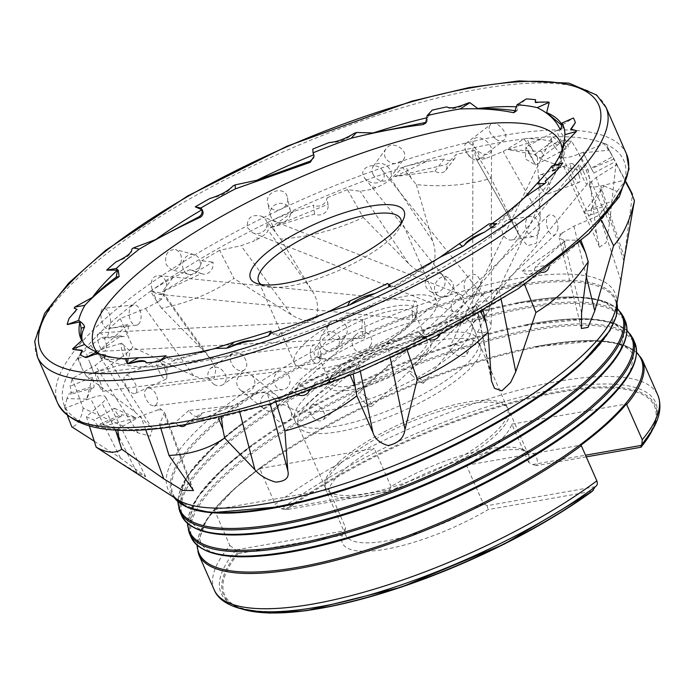 <?xml version="1.0" encoding="UTF-8"?>
<svg xmlns="http://www.w3.org/2000/svg" width="694" height="694" viewBox="0 0 694 694"><rect width="100%" height="100%" fill="white"/><g stroke="black" fill="none" stroke-linecap="round" stroke-linejoin="round"><path stroke-width="0.52" stroke-dasharray="3.47 2.6" d="M115.967 261.933C127.141 258.029 132.433 253.761 131.825 249.129M201.329 273.54A9.317 8.068 108.5 0 0 201.98 273.8A9.317 8.068 108.5 0 0 210.325 271.363A9.317 8.068 108.5 0 0 212.937 262.106L162.214 291.931L201.329 273.54L189.844 269.688L172.919 277.643L152.307 289.771L156.566 300.901L150.633 291.298L162.387 293.284L164.122 294.143L161.476 299.218C159.403 298.151 158.241 299.053 157.98 301.925L145.41 308.518L120.253 318.563L108.975 328.783A9.317 5.587 85 0 1 104.195 338.212A9.317 5.587 85 0 1 101.758 337.536L90.931 345.256L77.988 357.106L77.693 358.251L98.305 354.001L105.557 354.651L105.705 356.083C104.456 354.816 104.031 355.554 104.447 358.304L95.252 365.365L72.176 378.603L70.146 386.254A9.317 1.778 74.2 0 1 70.615 394.339A9.317 1.778 74.2 0 1 69.331 393.246L92.215 386.775A9.317 1.778 74.2 0 0 93.49 387.868A9.317 1.778 74.2 0 0 92.319 377.258L70.146 386.254M626.248 182.244L611.544 154.389L604.049 143.615L578.9 154.007C572.125 156.714 566.66 157.98 562.504 157.816C560.657 155.612 559.832 155.421 560.058 157.217L559.208 156.358L560.752 152.697L571.665 141.272L588.286 169.926C573.287 170.238 556.31 165.953 537.356 157.07L532.116 149.08L523.927 139.069L503.228 151.439L485.444 158.605C482.946 156.87 481.497 157.113 481.098 159.316C477.68 159.603 475.832 159.056 475.555 157.694L474.505 150.242L491.126 178.306C467.791 185.203 442.85 187.293 416.305 184.587L402.615 167.523L391.034 178.896C387.686 182.002 382.637 184.942 375.905 187.701C373.129 186.374 371.385 186.998 370.665 189.566L360.16 191.249L347.442 189.609L363.266 217.465C337.067 229.697 309.533 236.914 280.654 239.109L267.893 222.462L268.023 230.087C267.797 232.238 264.778 235.023 258.983 238.45C256.364 237.357 254.724 238.216 254.056 241.035L241.018 245.685L219.599 250.352L233.982 278.45C211.08 293.527 186.92 303.434 161.494 308.153L203.706 350.982L210.742 359.24L215.877 368.956L214.316 378.117L204.27 379.306L193.591 375.792L132.901 347.269L126.317 353.732L106.902 367.62L86.108 375.896L82.013 368.462L77.988 357.106M209.831 198.501C220.753 196.437 228.447 192.29 232.898 186.044M280.654 239.109L311.164 289.32C316.958 297.44 318.858 306.167 316.846 315.501C311.337 324.792 298.411 319.188 291.307 314.746L233.982 278.45M329.225 142.548C337.51 143.051 345.838 139.971 354.218 133.3M416.305 184.587L432.648 241.018C436.058 250.178 435.849 259.365 432.05 268.561C425.066 277.27 414.257 269.411 408.688 263.677L363.266 217.465M446.806 106.902C450.658 110.094 457.719 108.785 468.008 102.981M537.356 157.07L540.34 217.127L536.401 243.212L527.509 245.745L520.3 237.088L475.72 158.171L518.826 234.277L491.126 178.306M520.3 237.088L518.826 234.277M535.187 102.192L535.456 102.807L548.182 102.027M616.081 162.873L609.558 223.13L606.174 242.475L599.495 247.203L596.493 233.297L588.286 169.926M570.754 129.136L571.041 130.012L576.384 130.672M626.057 182.808L624.617 180.119L600.718 186.001C594.428 187.458 590.663 187.293 589.44 185.515L588.989 184.24L596.25 177.412L616.68 164.756L612.585 156.757L591.219 168.174L593.812 173.101L591.383 168.625L613.765 159.108M545.128 181.177L546.143 182.331M581.147 240.835L580.921 240.219L563.693 240.107L559.173 238.172L560.075 235.361C559.98 232.438 560.795 231.596 562.53 232.828L573.903 226.166L599.234 215.305L606.088 206.109A9.317 4.199 -110.1 0 0 609.983 207.836A9.317 4.199 -110.1 0 0 611.683 201.321L591.375 208.755A9.317 4.199 -110.1 0 1 589.674 215.27A9.317 4.199 -110.1 0 1 584.4 211.757L606.088 206.109M483.059 310.504L475.728 302.931L481.142 295.939C481.749 292.929 483.198 292.018 485.488 293.215L498.83 287.802L523.311 281.356L538.371 270.703A9.317 7.434 -98.3 0 0 541.979 272.317M353.255 374.205L358.546 362.823C360.238 359.778 364.298 356.621 370.717 353.367C371.689 350.487 373.433 349.724 375.957 351.077L388.241 348.188L406.32 347.763L426.125 338.108A9.317 9.013 -57 0 0 429.248 339.696M221.412 417.241L237.426 403.318L254.108 394.487C255.01 391.937 256.65 391.494 259.036 393.151C263.165 392.336 265.976 392.448 267.468 393.498L275.058 399.31L295.08 392.865A9.317 8.58 36.1 0 0 298.229 394.851M146.295 362.884L146.2 362.181M117.772 430.046L117.633 429.144L140.682 416.14L158.015 409.876C158.44 407.777 159.611 407.751 161.511 409.816L164.339 411.421L164.166 413.355L159.585 424.208L175.235 422.446A9.317 6.22 57 0 0 179.052 425.656M80.096 354.764L82.465 350.956L82.109 350.244M67.873 416.14L65.783 408.003L90.472 398.339C97.047 395.858 101.714 395.086 104.456 396.022L105.722 397.237C106.113 398.694 104.881 400.681 102.018 403.197L86.368 416.73L94.063 420.061A9.317 2.481 66.2 0 0 99.363 426.038A9.317 2.481 66.2 0 0 99.997 424.06L121.363 414.656A9.317 2.481 66.2 0 1 120.73 416.626A9.317 2.481 66.2 0 1 114.345 408.263L94.063 420.061M94.28 441.237L120.496 458.031L145.688 476.665L137.022 472.788L109.626 455.967M189.844 269.688A9.317 8.068 108.5 0 0 190.494 269.94A9.317 8.068 108.5 0 0 201.65 260.814L212.937 262.106M314.599 214.125L313.41 205.251A9.317 8.658 172.4 0 0 326.935 197.903L327.932 204.34L269.992 228.031L314.599 214.125A9.317 8.658 172.4 0 0 324.176 213.336A9.317 8.658 172.4 0 0 328.071 205.094A9.317 8.658 172.4 0 0 327.932 204.34M434.938 171.201L444.16 158.978A9.317 7.218 -143 0 0 454.96 158.154A9.317 7.218 -143 0 0 456.131 154.467L446.563 164.443L394.686 176.632L434.938 171.201A9.317 7.218 -143 0 0 445.73 170.386A9.317 7.218 -143 0 0 446.563 164.443M534.762 154.623L552.129 141.481A9.317 4.077 -127.1 0 0 558.93 144.1A9.317 4.077 -127.1 0 0 559.65 140.466L541.641 151.552L507.739 149.505L534.762 154.623A9.317 4.077 -127.1 0 0 541.572 157.243A9.317 4.077 -127.1 0 0 541.641 151.552M515.833 110.832L517.186 110.676L517.325 106.885L526.286 98.912M591.383 168.625L583.246 152.862L591.219 168.174M561.689 125.284L563.623 128.043L560.344 129.509M584.4 211.757L603.919 185.931L591.375 208.755M561.264 152.376L552.65 170.568L552.051 171.201L551.869 166.022M564.083 144.265C563.172 152.107 560.44 160.566 555.894 169.666L555.139 170.342L552.068 167.931L562.695 163.012M535.178 267.069A9.317 7.434 -98.3 0 1 529.123 274.416A9.317 7.434 -98.3 0 1 522.287 271.05L565.011 241.139L535.178 267.069L549.622 264.952A9.317 7.434 -98.3 0 1 549.18 267.017M522.287 271.05L538.371 270.703M523.571 198.484L492.922 227.138L490.918 228.066L488.932 223.919M526.069 196.22L495.256 227.059L493.018 227.988L489.244 225.697L496.731 223.642M435.52 329.754A9.317 9.013 -57 0 1 419.28 332.938L475.442 305.846L435.52 329.754L440.629 333.068A9.317 9.013 -57 0 1 440.291 334.057M419.28 332.938L426.125 338.108M439.068 257.89L394.478 286.015L388.787 286.023L387.582 283.473M441.315 256.58L395.372 286.769L389.178 286.353L388.111 285.113L390.575 286.006M315.223 382.455A9.317 8.58 36.1 0 1 314.13 384.545A9.317 8.58 36.1 0 1 298.967 383.227L355.736 365.226L315.223 382.455L309.663 390.08A9.317 8.58 36.1 0 1 309.281 391M298.967 383.227L295.08 392.865M327.195 312.343L279.873 333.693C275.553 334.699 272.612 333.823 271.059 331.055M329.242 311.519L279.127 335.124C276.134 336.104 273.714 335.254 271.857 332.573M201.85 413.095A9.317 6.22 57 0 1 199.881 415.966A9.317 6.22 57 0 1 188.915 410.414L233.305 405.66L201.85 413.095L186.729 422.924A9.317 6.22 57 0 1 186.044 424.502M188.915 410.414L175.235 422.446M213.526 348.909L175.365 359.258C171.748 359.362 168.642 358.191 166.04 355.753M215.53 348.44L173.136 361.027C170.759 361.322 168.737 360.047 167.098 357.202M114.345 408.263L136.198 417.909L121.363 414.656M123.515 358.72L104.881 356.855L100.005 354.174M126.213 358.902C116.418 359.718 108.247 359.605 101.688 358.555L97.837 353.35M92.319 377.258L86.672 399.145L92.215 386.775M81.771 340.502L80.651 338.152M152.307 289.771L150.633 291.298M275.197 231.813L270.556 220.9L267.893 222.462M410.735 177.022L405.66 166.282L402.615 167.523M532.116 149.08L526.651 138.427L523.927 139.069M611.544 154.389L605.827 143.727L604.049 143.615M626.049 182.826L624.617 180.119M580.037 241.842L580.921 240.219M480.786 311.832L482.972 310.149M350.305 375.411L353.211 373.884M218.445 417.935L221.36 416.825M115.499 429.933L115.299 429.395L117.633 429.144M67.526 415.862L64.637 407.499L65.783 408.003M120.253 318.563L132.901 347.269M69.148 318.329L77.225 309.845L76.878 309.298M86.108 375.896L134.896 411.863L152.394 428.719L150.355 436.188L137.906 432.83L83.176 408.176L72.176 378.603M121.077 335.853A9.317 5.587 85 0 0 123.515 336.521A9.317 5.587 85 0 0 127.904 324.514L96.058 353.688L121.077 335.853L101.758 337.536M127.904 324.514L108.975 328.783M90.931 345.256L96.058 353.688M77.693 358.251L82.013 368.462M86.672 399.145L66.936 398.599L69.331 393.246M136.198 417.909L106.416 425.474L99.997 424.06M233.305 405.66L200.34 419.705L186.729 422.924M355.736 365.226L327.186 382.628L309.663 390.08M475.442 305.846L457.901 322.727L440.629 333.068M565.011 241.139L562.53 253.735L549.622 264.952M603.919 185.931L617.113 191.44L611.683 201.321M583.246 152.862L609.132 150.13L612.585 156.757M507.739 149.505L540.435 139.268L552.129 141.481M394.686 176.632L426.749 161.329L444.16 158.978M269.992 228.031L294.109 211.271L313.41 205.251M172.919 277.643L162.214 291.931M219.599 250.352L201.65 260.814M161.494 308.153L156.566 300.901M347.442 189.609L326.935 197.903M294.109 211.271L270.556 220.9M474.505 150.242L456.131 154.467M426.749 161.329L405.66 166.282M571.665 141.272L559.65 140.466M540.435 139.268L526.651 138.427M616.68 164.756L626.17 182.479M609.132 150.13L605.827 143.727M599.234 215.305L601.62 220.38M617.113 191.44L625.042 180.943M523.311 281.356L524.577 284.471M562.53 253.735L579.898 241.573M406.32 347.763L407.248 350.427M457.901 322.727L480.734 311.719M275.058 399.31L275.943 402.164M327.186 382.628L350.262 375.307M159.585 424.208L160.774 428.146M200.34 419.705L218.384 417.779M86.368 416.73L89.405 426.125M106.416 425.474L115.299 429.395M83.176 408.176C81.042 419.644 77.242 425.856 71.777 426.819M66.936 398.599L64.637 407.499M623.906 260.944L632.477 194.251M560.787 128.884L563.381 127.722L562.201 125.05L573.365 117.997M426.333 122.309L427.01 121.736L427.712 117.581L432.249 110.129M314.104 156.037L312.794 149.071M214.255 589.969A242.232 69.174 156.3 0 1 229.87 545.493L214.273 509.7A242.102 69.131 156.3 0 1 233.757 489.704A242.102 69.131 156.3 0 1 259.669 468.571L275.258 504.356A242.232 69.174 156.3 0 1 506.724 393.437A242.232 69.174 156.3 0 1 657.86 395.233M586.317 456.86L536.722 465.596A106.052 30.284 -23.7 0 0 528.568 451.482A106.052 30.284 -23.7 0 0 390.809 491.291L286.657 509.639L281.165 508.823L275.258 504.356M640.657 445.539A237.296 67.76 -23.7 0 0 656.897 415.48A237.296 67.76 -23.7 0 0 526.937 395.45A237.296 67.76 -23.7 0 0 281.443 508.806M281.165 508.823L389.525 489.738L391 486.537A99.841 28.515 156.3 0 1 520.96 448.897A99.841 28.515 156.3 0 1 528.524 454.856A99.841 28.515 156.3 0 1 528.602 462.299L532.463 464.555L585.589 455.203M536.722 465.596L532.463 464.555M389.525 489.738L390.809 491.291M229.87 545.493L235.986 550.004L238.111 553.63L342.263 535.282A106.052 30.284 -23.7 0 0 385.673 549.214A106.052 30.284 -23.7 0 0 488.186 509.578L592.338 491.239M235.986 550.004A237.296 67.76 -23.7 0 0 229.809 602.965A237.296 67.76 -23.7 0 0 595.2 486.728L487.075 505.692L488.186 509.578M562.209 149.514A254.655 72.723 156.3 0 1 561.932 156.003A254.655 72.723 156.3 0 1 523.554 210.239A254.655 72.723 156.3 0 1 294.742 335.766A254.655 72.723 156.3 0 1 103.085 357.427A254.655 72.723 156.3 0 1 97.516 352.552M261.256 284.549A77.641 22.173 -23.7 0 0 264.466 286.102A77.641 22.173 -23.7 0 0 338.585 270.565A77.641 22.173 -23.7 0 0 400.195 226.522A77.641 22.173 -23.7 0 0 401.227 223.104M305.724 342.558A77.641 22.173 -23.7 0 0 294.473 363.222A77.641 22.173 -23.7 0 0 374.474 352.318A77.641 22.173 -23.7 0 0 436.656 300.814A77.641 22.173 -23.7 0 0 381.813 302.168A77.641 22.173 -23.7 0 0 305.724 342.558M408.653 324.428A55.902 15.962 156.3 0 1 361.565 350.852A55.902 15.962 156.3 0 1 318.615 357.818A55.902 15.962 156.3 0 1 359.145 317.401A55.902 15.962 156.3 0 1 416.339 314.929A55.902 15.962 156.3 0 1 408.653 324.428M337.796 368.618A52.796 15.077 156.3 0 1 382.255 343.669A52.796 15.077 156.3 0 1 422.828 337.084A52.796 15.077 156.3 0 1 426.827 340.233A52.796 15.077 156.3 0 1 384.545 375.254A52.796 15.077 156.3 0 1 330.144 382.672A52.796 15.077 156.3 0 1 330.535 377.597A52.796 15.077 156.3 0 1 337.796 368.618M407.456 327.577A52.796 15.077 -23.7 0 0 414.717 318.598A52.796 15.077 -23.7 0 0 415.099 313.523A52.796 15.077 -23.7 0 0 377.814 314.443A52.796 15.077 -23.7 0 0 326.067 341.908A52.796 15.077 -23.7 0 0 318.416 355.961A52.796 15.077 -23.7 0 0 322.424 359.11A52.796 15.077 -23.7 0 0 362.988 352.526A52.796 15.077 -23.7 0 0 407.456 327.577M336.599 371.767A55.902 15.962 -23.7 0 0 328.913 381.266A55.902 15.962 -23.7 0 0 386.098 378.794A55.902 15.962 -23.7 0 0 426.628 338.368A55.902 15.962 -23.7 0 0 383.678 345.343A55.902 15.962 -23.7 0 0 336.599 371.767M302.367 377.796A100.309 28.645 -23.7 0 0 287.828 404.498A100.309 28.645 -23.7 0 0 391.19 390.401A100.309 28.645 -23.7 0 0 471.53 323.855A100.309 28.645 -23.7 0 0 400.681 325.607A100.309 28.645 -23.7 0 0 302.367 377.796M309.385 393.776A100.309 28.645 -23.7 0 0 294.846 420.477A100.309 28.645 -23.7 0 0 295.41 421.544A100.309 28.645 -23.7 0 0 398.209 406.389A100.309 28.645 -23.7 0 0 478.947 340.971A100.309 28.645 -23.7 0 0 478.548 339.843A100.309 28.645 -23.7 0 0 407.69 341.595A100.309 28.645 -23.7 0 0 309.385 393.776M312.656 399.466A99.381 28.376 -23.7 0 0 298.255 425.925A99.381 28.376 -23.7 0 0 298.81 426.975A99.381 28.376 -23.7 0 0 400.655 411.958A99.381 28.376 -23.7 0 0 480.647 347.156A99.381 28.376 -23.7 0 0 480.248 346.037A99.381 28.376 -23.7 0 0 410.05 347.772A99.381 28.376 -23.7 0 0 312.656 399.466M339.808 461.337A99.381 28.376 -23.7 0 0 324.913 486.268A99.381 28.376 -23.7 0 0 325.408 487.787A99.381 28.376 -23.7 0 0 427.816 473.829A99.381 28.376 -23.7 0 0 507.401 407.899A99.381 28.376 -23.7 0 0 506.629 406.511A99.381 28.376 -23.7 0 0 434.704 410.449A99.381 28.376 -23.7 0 0 339.808 461.337M340.407 463.575A99.841 28.515 -23.7 0 0 325.443 488.628A99.841 28.515 -23.7 0 0 325.937 490.155A99.841 28.515 -23.7 0 0 428.823 476.127A99.841 28.515 -23.7 0 0 508.789 409.885A99.841 28.515 -23.7 0 0 508.008 408.497A99.841 28.515 -23.7 0 0 435.745 412.453A99.841 28.515 -23.7 0 0 340.407 463.575M528.602 462.299L511.851 424.147A99.841 28.515 156.3 0 1 466.463 465.284L483.215 503.436A99.841 28.515 156.3 0 1 345.681 535.117A99.841 28.515 156.3 0 1 345.603 527.674L328.852 489.522A99.841 28.515 156.3 0 1 343.4 470.393A99.841 28.515 156.3 0 1 374.248 448.385L391 486.537M345.603 527.674L344.137 530.867L235.778 549.952M342.263 535.282L344.137 530.867M487.075 505.692L483.215 503.436M466.463 465.284L581.043 445.097M511.851 424.147L626.439 403.969M259.669 468.571L374.248 448.385M214.273 509.7L328.852 489.522M605.992 107.258L605.905 107.067A310.487 88.659 -23.7 0 0 285.963 150.676A310.487 88.659 -23.7 0 0 37.294 356.664L37.381 356.855M562.201 125.05A263.356 75.204 -23.7 0 0 561.819 124.408M552.068 167.931A263.356 75.204 -23.7 0 0 553.795 165.484M489.244 225.697A263.356 75.204 -23.7 0 0 491.864 223.815M388.111 285.113A263.356 75.204 -23.7 0 0 389.004 284.679M105.705 356.083A266.314 76.045 -23.7 0 0 104.447 358.304M104.456 396.022A266.314 76.045 -23.7 0 0 105.722 397.237M158.015 409.876A266.314 76.045 -23.7 0 0 161.511 409.816M254.108 394.487A266.314 76.045 -23.7 0 0 259.036 393.151M370.717 353.367A266.314 76.045 -23.7 0 0 375.957 351.077M481.142 295.939A266.314 76.045 -23.7 0 0 485.488 293.215M560.075 235.361A266.314 76.045 -23.7 0 0 562.53 232.828M589.44 185.515A266.314 76.045 -23.7 0 0 589.44 183.745M562.504 157.816A266.314 76.045 -23.7 0 0 560.058 157.217M485.444 158.605A266.314 76.045 -23.7 0 0 481.098 159.316M375.905 187.701A266.314 76.045 -23.7 0 0 370.665 189.566M258.983 238.45A266.314 76.045 -23.7 0 0 254.056 241.035M161.476 299.218A266.314 76.045 -23.7 0 0 157.98 301.925M365.244 330.969A9.317 1.535 -92.9 0 0 363.179 319.466A9.317 1.535 -92.9 0 0 362.285 331.272A9.317 1.535 -92.9 0 0 364.116 338.073A9.317 1.535 -92.9 0 0 365.244 330.969M106.208 344.155C106.529 348.657 105.844 350.991 104.143 351.155C100.283 352.942 94.115 332.322 99.32 332.738C102.304 333.12 104.603 336.92 106.208 344.155M110.702 321.938C110.233 313.818 107.952 309.272 103.866 308.31C97.776 308.275 102.061 329.763 107.553 328.522L109.201 327.473L110.702 321.938M138.54 324.107A10.245 5.916 -96.5 0 1 136.293 325.226A10.245 5.916 -96.5 0 1 129.24 315.718A10.245 5.916 -96.5 0 1 133.951 304.857A10.245 5.916 -96.5 0 1 140.639 312.309A10.245 5.916 -96.5 0 1 138.54 324.107M90.255 363.214L93.759 373.077L90.255 363.214M123.792 356.473A10.245 1.657 -106.9 0 1 121.424 343.261A10.245 1.657 -106.9 0 1 121.971 343.495A10.245 1.657 -106.9 0 1 125.996 352.578A10.245 1.657 -106.9 0 1 127.705 362.363A10.245 1.657 -106.9 0 1 127.384 362.867A10.245 1.657 -106.9 0 1 123.792 356.473M126.169 386.176C123.523 380.581 123.28 376.963 125.423 375.341C129.067 374.847 132.537 378.057 135.833 384.962C137.317 389.412 137.082 392.24 135.122 393.437C132.276 394.114 129.292 391.694 126.169 386.176M165.562 371.195A10.245 3.028 -114.9 0 0 159.438 361.192A10.245 3.028 -114.9 0 0 157.408 360.524A10.245 3.028 -114.9 0 0 158.969 371.099A10.245 3.028 -114.9 0 0 166.031 379.124A10.245 3.028 -114.9 0 0 166.829 377.146A10.245 3.028 -114.9 0 0 165.562 371.195M214.411 384.632C207.202 379.176 205.945 373.71 210.629 368.245C216.58 365.617 221.533 367.733 225.472 374.595C226.895 378.889 226.114 382.203 223.112 384.537C220.553 386.168 217.656 386.202 214.411 384.632M245.928 360.507A10.245 7.061 -124.6 0 0 232.698 353.038A10.245 7.061 -124.6 0 0 232.698 365.486A10.245 7.061 -124.6 0 0 244.331 369.919A10.245 7.061 -124.6 0 0 245.928 360.507M325.781 350.262C319.934 346.827 318.407 342.151 321.183 336.234C327.924 329.494 334.118 329.945 339.782 337.579L339.036 346.349C335.67 350.895 331.246 352.196 325.781 350.262M346.488 326.848A10.245 9.525 -148 0 0 337.883 320.298A10.245 9.525 -148 0 0 328.505 324.514A10.245 9.525 -148 0 0 332.148 338.021A10.245 9.525 -148 0 0 345.89 335.376A10.245 9.525 -148 0 0 346.488 326.848M453.39 285.121C452.844 294.837 448.22 298.585 439.51 296.381C428.259 291.003 438.166 271.606 448.48 277.938L452.583 282.397L453.39 285.121M444.203 277.93A10.245 9.846 118.1 0 0 426.472 277.817A10.245 9.846 118.1 0 0 441.904 289.676A10.245 9.846 118.1 0 0 444.203 277.93M539.498 227.224C539.637 232.481 537.954 235.561 534.441 236.463C525.505 238.502 521.845 216.901 530.641 216.311C533.565 216.051 536.028 217.847 538.032 221.681L539.498 227.224M516.683 224.96A10.245 7.964 81.3 0 0 508.407 219.729A10.245 7.964 81.3 0 0 502.1 231.067A10.245 7.964 81.3 0 0 511.521 239.985A10.245 7.964 81.3 0 0 516.683 224.96M578.97 175.226C580.245 179.356 580.34 181.741 579.256 182.383C575.907 184.326 568.004 163.879 571.526 163.385C572.741 163.211 574.424 165.198 576.558 169.345L578.97 175.226M547.323 180.076A10.245 4.294 69.8 0 0 540.938 174.619A10.245 4.294 69.8 0 0 539.117 179.208A10.245 4.294 69.8 0 0 543.645 191.535A10.245 4.294 69.8 0 0 548 193.86A10.245 4.294 69.8 0 0 547.323 180.076M560.526 139.572C564.005 145.072 566.469 147.805 567.918 147.753C570.277 147.249 559.529 128.156 557.551 130.064C556.735 130.784 557.325 133.222 559.321 137.386L560.526 139.572M529.114 153.565L525.939 146.989L531.049 155.872L535.612 165.059L529.114 153.565M495.95 139.286C499.29 141.229 501.988 141.507 504.061 140.119C510.715 135.877 496.895 118.856 490.892 124.391C488.741 126.282 488.541 129.188 490.294 133.109L495.95 139.286M466.212 151.483A10.245 4.806 52.6 0 1 465.726 150.442A10.245 4.806 52.6 0 1 465.795 143.545A10.245 4.806 52.6 0 1 475.832 148.776A10.245 4.806 52.6 0 1 478.227 159.837A10.245 4.806 52.6 0 1 471.556 158.085A10.245 4.806 52.6 0 1 466.212 151.483M398.243 163.316L403.171 160.045C410.484 151.023 392.231 138.93 385.951 148.872C384.138 151.518 383.912 154.398 385.265 157.512C388.232 162.439 392.552 164.374 398.243 163.316M373.042 174.324A10.245 8.146 36 0 1 373.355 166.196A10.245 8.146 36 0 1 386.437 165.632A10.245 8.146 36 0 1 389.933 178.254A10.245 8.146 36 0 1 381.31 180.874A10.245 8.146 36 0 1 373.042 174.324M284.106 207.454C287.038 204.669 288.166 201.399 287.49 197.625C285.243 185.098 264.397 191.084 267.745 203.264L268.309 204.99C272.352 211.071 277.617 211.896 284.106 207.454M270.938 216.849A10.245 9.586 -12.5 0 1 270.374 215.14A10.245 9.586 -12.5 0 1 278.311 203.568A10.245 9.586 -12.5 0 1 290.387 210.707A10.245 9.586 -12.5 0 1 283.386 222.037A10.245 9.586 -12.5 0 1 270.938 216.849M180.787 263.33C182.487 256.468 180.709 251.861 175.426 249.502C167.41 249.814 164.339 254.872 166.222 264.674L171.34 269.636C175.521 270.374 178.67 268.266 180.787 263.33M183.294 269.315A10.245 8.779 -74.8 0 1 184.786 258.315A10.245 8.779 -74.8 0 1 194.094 254.577A10.245 8.779 -74.8 0 1 199.881 266.765A10.245 8.779 -74.8 0 1 188.725 274.356A10.245 8.779 -74.8 0 1 183.294 269.315M321.053 354.174A9.317 5.3 -97.4 0 0 314.503 344.797A9.317 5.3 -97.4 0 0 310.452 354.721A9.317 5.3 -97.4 0 0 316.915 363.274A9.317 5.3 -97.4 0 0 321.053 354.174M99.676 386.705L102.391 391.321C102.972 390.922 102.356 388.154 100.526 383.01C98.08 377.059 96.371 373.875 95.416 373.441C95.017 374.474 96.431 378.889 99.676 386.705M289.771 378.49A9.317 8.085 -97.2 0 0 280.749 371.203A9.317 8.085 -97.2 0 0 273.887 381.457A9.317 8.085 -97.2 0 0 283.083 389.69A9.317 8.085 -97.2 0 0 289.771 378.49M149.765 404.576L153.903 406.007C157.538 404.949 158.406 401.392 156.523 395.328C154.163 390.392 151.292 387.946 147.909 387.981C142.747 390.869 143.363 396.404 149.765 404.576M278.572 398.347A9.317 9.256 -51.1 0 0 262.792 396.135A9.317 9.256 -51.1 0 0 276.004 408.983A9.317 9.256 -51.1 0 0 278.572 398.347M241.495 390.817C251.315 396.595 260.042 382.064 251.159 374.777C241.113 367.326 231.206 382.411 240.506 390.115L241.495 390.817M290.014 409.2A9.317 8.536 47.9 0 0 276.438 406.701A9.317 8.536 47.9 0 0 276.359 419.341A9.317 8.536 47.9 0 0 288.93 420.529A9.317 8.536 47.9 0 0 291.064 417.354A9.317 8.536 47.9 0 0 290.014 409.2M370.301 345.751C375.905 337.128 363.977 326.38 356.334 334.491C345.759 341.769 357.063 359.613 367.438 349.585L370.301 345.751M321.487 408.558A9.317 6.09 50.6 0 0 311.164 405.582A9.317 6.09 50.6 0 0 311.762 415.845A9.317 6.09 50.6 0 0 321.843 420.642A9.317 6.09 50.6 0 0 322.996 419.983A9.317 6.09 50.6 0 0 321.487 408.558M474.722 295.037L476.414 293.926C485.731 288.036 478.634 268.005 468.65 276.186C460.304 281.469 464.269 300.112 474.722 295.037M365.764 396.569A9.317 2.49 46.9 0 0 358.928 392.83A9.317 2.49 46.9 0 0 363.483 401.332A9.317 2.49 46.9 0 0 371.663 406.432A9.317 2.49 46.9 0 0 371.29 403.648A9.317 2.49 46.9 0 0 365.764 396.569M558.002 228.933C557.776 218.671 554.758 214.03 548.945 215.019C542.89 219.07 548.989 240.02 555.833 234.095L558.002 228.933M412.713 375.974A9.317 1.449 39.5 0 1 409.096 371.255A9.317 1.449 39.5 0 1 417.215 376.061A9.317 1.449 39.5 0 1 423.487 383.097A9.317 1.449 39.5 0 1 416.053 378.855A9.317 1.449 39.5 0 1 412.713 375.974M584.556 174.099C581.876 168.087 580.028 164.99 578.996 164.808C577.373 165.519 585.268 185.593 587.341 183.988C587.766 182.643 586.838 179.347 584.556 174.099M451.586 351.502A9.317 4.823 25.9 0 1 450.007 346.497A9.317 4.823 25.9 0 1 460.495 346.228A9.317 4.823 25.9 0 1 466.758 354.643A9.317 4.823 25.9 0 1 454.744 354.07A9.317 4.823 25.9 0 1 451.586 351.502M555.191 147.518C552.259 143.224 551.027 139.98 551.504 137.785C553.3 133.647 565.489 150.121 564.144 154.389C562.444 155.482 559.459 153.192 555.191 147.518M473.455 328.756A9.317 6.862 0.1 0 1 472.605 325.876A9.317 6.862 0.1 0 1 481.931 319.032A9.317 6.862 0.1 0 1 491.239 325.911A9.317 6.862 0.1 0 1 481.107 332.73A9.317 6.862 0.1 0 1 473.455 328.756M481.384 153.174C476.405 150.702 473.577 147.067 472.892 142.253C473.481 132.042 491.499 140.492 491.508 150.008C490.476 154.562 487.101 155.612 481.384 153.174M473.334 312.942A9.317 7.087 -38.8 0 1 478.114 302.541A9.317 7.087 -38.8 0 1 488.793 302.983A9.317 7.087 -38.8 0 1 484.178 315.536A9.317 7.087 -38.8 0 1 474.262 314.642A9.317 7.087 -38.8 0 1 473.334 312.942M377.597 182.756C372.513 183.563 368.271 182.097 364.853 178.349C356.326 167.61 376.217 160.435 382.429 170.481C385.942 176.432 384.329 180.527 377.597 182.756M451.239 307.685A9.317 5.465 -68.5 0 1 453.98 297.943A9.317 5.465 -68.5 0 1 460.686 294.56A9.317 5.465 -68.5 0 1 462.36 305.23A9.317 5.465 -68.5 0 1 453.867 311.901A9.317 5.465 -68.5 0 1 451.239 307.685M265.524 229.402C261.838 233.427 257.595 234.589 252.807 232.889L247.324 227.545C246.83 217.951 251.384 214.134 260.979 216.077C266.938 218.827 268.448 223.268 265.524 229.402M412.227 314.191A9.317 2.351 -84.3 0 1 415.663 301.161A9.317 2.351 -84.3 0 1 417.077 310.669A9.317 2.351 -84.3 0 1 413.815 319.708A9.317 2.351 -84.3 0 1 412.227 314.191M166.473 283.109C166.768 290.474 164.166 294.204 158.666 294.308C155.656 293.944 153.365 291.931 151.804 288.262C150.268 280.22 152.611 275.995 158.822 275.596C162.5 276.03 165.051 278.537 166.473 283.109M193.591 375.792L145.41 308.518M203.706 350.982L162.387 293.284M291.307 314.746L241.018 245.685M311.164 289.32L268.023 230.087M408.688 263.677L360.16 191.249M432.648 241.018L391.034 178.896M540.34 217.127L503.228 151.439M596.493 233.297L560.752 152.697M609.558 223.13L578.9 154.007M623.88 260.875L596.25 177.412M624.444 257.648L600.718 186.001M586.317 276.568L573.903 226.166M581.589 312.777L563.693 240.107M501.207 299.565L498.83 287.802M490.823 375.888L476.292 303.92M390.323 358.269L388.241 348.188M360.299 371.307L358.546 362.823M270.218 403.943L267.468 393.498M239.872 412.618L237.426 403.318M191.136 486.52L164.166 413.355M145.619 429.543L140.682 416.14M137.022 472.788L102.018 403.197M120.496 458.031L90.472 398.339M555.894 169.666L552.65 170.568M495.256 227.059L492.922 227.138M395.372 286.769L394.478 286.015M279.127 335.124L279.873 333.693M173.136 361.027L175.365 359.258M101.688 358.555L104.881 356.855M137.906 432.83L95.252 365.365M134.896 411.863L98.305 354.001M259.773 469.083A242.232 69.174 156.3 0 1 491.239 358.165A242.232 69.174 156.3 0 1 642.375 359.96M640.883 447.248A234.719 67.023 -23.7 0 0 558.618 392.492A234.719 67.023 -23.7 0 0 286.657 509.639M652.863 429.031A235.778 67.327 -23.7 0 0 656.446 418.17A235.778 67.327 -23.7 0 0 528.49 397.966A235.778 67.327 -23.7 0 0 285.208 509.561M198.77 554.697A242.232 69.174 156.3 0 1 214.385 510.211M189.193 532.888A242.232 69.174 156.3 0 1 224.301 468.415A242.232 69.174 156.3 0 1 461.701 342.402A242.232 69.174 156.3 0 1 632.807 338.16M634.767 342.628A242.232 69.174 -23.7 0 0 463.661 346.861A242.232 69.174 -23.7 0 0 226.261 472.874A242.232 69.174 -23.7 0 0 191.154 537.356M179.625 511.088A242.232 69.174 156.3 0 1 214.732 446.606A242.232 69.174 156.3 0 1 452.132 320.593A242.232 69.174 156.3 0 1 623.238 316.36M625.199 320.819A242.232 69.174 -23.7 0 0 454.093 325.061A242.232 69.174 -23.7 0 0 216.693 451.074A242.232 69.174 -23.7 0 0 181.585 515.555M616.94 303.122A242.241 69.174 -23.7 0 0 615.977 299.851L616.341 306.566A244.114 69.712 -23.7 0 0 462.863 291.133A244.114 69.712 -23.7 0 0 203.351 424.251A244.114 69.712 -23.7 0 0 177.083 499.385L172.381 494.57A242.241 69.174 -23.7 0 0 174.151 497.503M616.949 303.087L615.977 299.851A242.241 69.174 -23.7 0 0 445.886 302.87A242.241 69.174 -23.7 0 0 207.133 429.317A242.241 69.174 -23.7 0 0 172.381 494.57L174.116 497.477M238.111 553.63A234.719 67.023 -23.7 0 0 271.875 612.976M237.261 553.005A235.778 67.327 -23.7 0 0 232.091 604.448A235.778 67.327 -23.7 0 0 242.492 609.159M183.806 505.466A241.443 68.949 156.3 0 1 421.805 312.335A241.443 68.949 156.3 0 1 580.358 364.619M617.443 309.09A241.434 68.94 -23.7 0 0 514.662 303.33A241.434 68.94 -23.7 0 0 243.525 422.351A241.434 68.94 -23.7 0 0 214.906 445.479A241.434 68.94 -23.7 0 0 178.193 501.909M192.654 526.841A241.434 68.94 156.3 0 1 432.492 333.745A241.434 68.94 156.3 0 1 589.917 386.428M627.012 330.891A241.434 68.94 -23.7 0 0 524.23 325.13A241.434 68.94 -23.7 0 0 253.093 444.151A241.434 68.94 -23.7 0 0 224.474 467.288A241.434 68.94 -23.7 0 0 187.77 523.701M202.223 548.642A241.434 68.94 156.3 0 1 442.069 355.545A241.434 68.94 156.3 0 1 599.486 408.228M636.58 352.691A241.434 68.94 -23.7 0 0 533.807 346.931A241.434 68.94 -23.7 0 0 262.67 465.952A241.434 68.94 -23.7 0 0 234.043 489.088A241.434 68.94 -23.7 0 0 197.339 545.501M626.491 153.964A310.487 88.659 -23.7 0 0 306.548 197.582A310.487 88.659 -23.7 0 0 57.888 403.57M151.11 290.864A305.386 87.201 -23.7 0 0 79.194 356.039M268.656 222.028A305.386 87.201 -23.7 0 0 154.215 288.669M403.483 167.176A305.386 87.201 -23.7 0 0 272.742 220.033M524.707 138.895A305.386 87.201 -23.7 0 0 407.612 165.849M604.561 143.649A305.386 87.201 -23.7 0 0 527.934 138.531M624.739 180.362A305.386 87.201 -23.7 0 0 606.148 144.335M580.635 240.61A305.386 87.201 -23.7 0 0 624.322 181.941M482.339 310.6A305.386 87.201 -23.7 0 0 578.302 242.718M352.37 374.3A305.386 87.201 -23.7 0 0 478.634 312.76M220.518 417.103A305.386 87.201 -23.7 0 0 348.145 376.009M116.965 429.222A305.386 87.201 -23.7 0 0 189.115 423.566A305.386 87.201 -23.7 0 0 216.728 417.979M65.453 407.864A305.386 87.201 -23.7 0 0 114.493 429.057M77.78 357.939A305.386 87.201 -23.7 0 0 64.854 406.701M210.742 359.24L164.122 294.143M599.495 247.203L559.208 156.358M620.826 280.393L588.989 184.24M581.433 328.514L559.173 238.172M491.456 380.815L475.728 302.931M193.453 490.424L164.339 411.421M145.688 476.657L105.236 396.231M201.98 273.8L190.494 269.94M328.071 205.094L327.689 202.232M445.73 170.386L454.96 158.154M541.572 157.243L558.93 144.1M593.812 173.101L615.179 161.685M589.674 215.27L609.983 207.836M529.123 274.416L543.567 272.291M421.692 335.271L426.801 338.594M314.13 384.545L308.57 392.171M199.881 415.966L184.769 425.795M120.73 416.626L99.363 426.038M93.49 387.868L70.615 394.339M152.394 428.719L105.557 354.651M123.515 336.521L104.195 338.212M493.018 227.988L490.918 228.066M555.139 170.342L552.051 171.21M517.186 110.676L514.532 112.367M427.01 121.736L425.656 123.194M656.897 415.48L653.097 428.632M520.96 448.897L528.568 451.482M242.041 609.054L229.809 602.965M561.932 156.003L564.335 140.405M103.085 357.427L88.901 347.92M436.656 300.814L400.768 219.052M294.473 363.222L258.584 281.469M426.827 340.233L415.099 313.523M330.144 382.672L318.416 355.961M478.548 339.843L471.53 323.855M294.846 420.477L287.828 404.498M480.647 347.156L478.947 340.971M298.81 426.975L295.41 421.544M507.401 407.899L480.248 346.037M325.408 487.787L298.255 425.925M324.913 486.268L325.443 488.628M506.629 406.511L508.008 408.497M528.524 454.856L508.789 409.885M345.681 535.117L325.937 490.155M400.195 226.522L403.44 219.174M264.466 286.102L256.858 283.516M330.535 377.597L328.913 381.266M422.828 337.084L426.628 338.368M414.717 318.598L416.339 314.929M322.424 359.11L318.615 357.818M550.993 388.293L579.984 364.931C596.372 349.871 606.86 336.998 611.449 326.293L614.103 314.261L613.158 310.392C610.685 305.646 605.09 298.941 576.74 297.162C559.937 296.451 539.238 298.507 514.662 303.33L579.247 297.11L602.08 300.623L617.46 308.561M281.478 506.603C256.676 511.521 235.787 513.638 218.818 512.961C190.173 511.226 184.595 504.486 182.106 499.732C180.275 496.67 180.83 491.387 183.771 483.892C191.032 467.157 210.95 446.641 243.525 422.351L214.854 445.522L187.519 475.954L177.794 501.562M561.299 409.564L589.553 386.732C605.966 371.654 616.463 358.763 621.035 348.05L623.672 336.052L622.726 332.192C620.254 327.438 614.65 320.732 586.3 318.962C569.496 318.26 548.807 320.316 524.23 325.13L588.807 318.91L611.64 322.415L627.02 330.361M290.161 528.585C265.585 533.4 244.895 535.456 228.092 534.753C199.742 532.975 194.138 526.278 191.665 521.524C189.844 518.453 190.408 513.161 193.357 505.657C200.635 488.923 220.553 468.424 253.093 444.151L224.422 467.322L197.096 497.754L187.371 523.354M570.867 431.364L599.122 408.532C615.535 393.455 626.031 380.564 630.603 369.859L633.24 357.861L632.295 353.992C631.228 350.609 626.986 347.486 619.56 344.606C602.323 338.62 573.738 339.401 533.807 346.931L598.375 340.711L621.208 344.224L636.589 352.162M299.73 550.385C275.154 555.2 254.464 557.256 237.66 556.553C209.31 554.784 203.715 548.078 201.243 543.324C199.412 540.253 199.976 534.961 202.926 527.457C210.213 510.723 230.122 490.224 262.67 465.952L233.991 489.123L206.665 519.554L196.94 545.154M80.469 337.674L80.773 338.499M104.143 351.155L364.116 338.073M99.32 332.738L363.179 319.466M133.951 304.857L103.866 308.31M136.293 325.226L107.553 328.522M86.707 354.322L93.603 372.713M127.705 362.363L130.22 351.294L121.971 343.495M121.424 343.261L86.55 353.845M127.384 362.867L93.759 373.077M166.829 377.146L167.054 367.352L159.438 361.192M157.408 360.524L125.423 375.341M166.031 379.124L135.122 393.437M232.698 353.038L210.629 368.245M244.331 369.919L223.112 384.537M328.505 324.514L321.183 336.234M345.89 335.376L339.036 346.349M430.341 291.489L439.51 296.381M439.987 273.401L448.48 277.938M511.521 239.985L534.441 236.463M508.407 219.729L530.641 216.311M539.117 179.208L539.221 186.166L543.645 191.535M548 193.86L579.256 182.383M540.938 174.619L571.526 163.385M557.551 130.064L525.939 146.989L525.349 158.935L535.595 165.059L567.918 147.753M465.726 150.442L467.687 154.988L471.556 158.085M478.227 159.837L504.061 140.127M465.795 143.545L490.892 124.391M389.933 178.254L403.171 160.045M373.355 166.196L385.951 148.872M290.387 210.707L287.49 197.625M270.374 215.14L267.745 203.264M194.094 254.577L175.426 249.502M188.725 274.356L171.34 269.636M102.391 391.321L316.915 363.274M95.416 373.441L314.503 344.797M153.903 406.007L283.083 389.69M147.909 387.981L280.749 371.203M240.506 390.123L264.145 409.2M251.159 374.777L275.848 394.695M356.334 334.499L276.438 406.701M367.438 349.585L288.93 420.529M468.65 276.186L311.164 405.582M476.414 293.926L322.996 419.983M548.945 215.019L358.928 392.83M555.833 234.095L371.663 406.432M578.996 164.808L409.096 371.255M587.341 183.988L423.487 383.097M551.504 137.785L450.007 346.497M564.144 154.389L466.758 354.643M472.892 142.253L472.605 325.876M491.508 150.008L491.239 325.911M364.853 178.349L474.262 314.642M382.429 170.481L488.793 302.983M252.807 232.889L453.867 311.901M260.979 216.077L460.686 294.56M158.666 294.308L413.815 319.708M158.822 275.596L415.663 301.161"/><path stroke-width="1.04" d="M80.651 338.152L81.155 328.279L79.949 321.912A263.356 75.204 -23.7 0 0 80.469 337.674A263.356 75.204 -23.7 0 0 81.771 340.502L72.584 348.9L84.668 344.51C80.886 340.164 80.86 334.343 84.581 327.03C84.39 325.174 82.404 322.97 78.622 320.42L67.188 324.575A276.42 78.934 -23.7 0 1 69.148 318.329L76.878 309.298L74.163 308.101A276.42 78.934 -23.7 0 1 74.752 307.104L84.894 305.317C92.918 296.503 104.317 286.934 119.116 276.611L118.292 270.391L116.245 268.483L106.65 270.174A276.42 78.934 -23.7 0 1 115.967 261.933C126.56 256.971 131.851 252.694 131.825 249.129A276.42 78.934 -23.7 0 1 133.404 247.923L155.586 239.612L198.9 216.814C201.512 215.244 202.527 212.885 201.954 209.735L195.283 206.838A276.42 78.934 -23.7 0 1 209.831 198.501C220.267 195.326 227.953 191.171 232.898 186.044A276.42 78.934 -23.7 0 1 235.101 184.899L256.945 180.24L310.201 161.164L313.862 157.573M235.101 184.899L235.37 188.863L310.279 162.292L314.104 156.133L313.046 152.827L312.794 149.071A276.42 78.934 -23.7 0 1 329.225 142.548C337.119 141.906 345.447 138.817 354.218 133.3A276.42 78.934 -23.7 0 1 356.551 132.476L373.216 132.936L426.333 122.309M356.551 132.476L351.138 138.271C376.304 132.007 400.299 127.436 423.114 124.573L425.656 123.194L427.131 115.603L432.249 110.129A276.42 78.934 -23.7 0 1 446.806 106.902C450.345 108.932 457.415 107.622 468.008 102.981A276.42 78.934 -23.7 0 1 469.916 102.677L477.776 108.533C491.846 108.316 504.599 109.097 516.024 110.858M535.3 102.33L535.638 99.728L535.187 102.192L548.182 102.027A276.42 78.934 -23.7 0 1 549.24 102.304L546.655 112.619L561.689 125.284M570.954 129.526L575.361 122.673L570.754 129.136L576.384 130.672A276.42 78.934 -23.7 0 1 576.35 131.47L564.083 144.265A263.356 75.204 -23.7 0 1 553.795 165.484M601.62 220.38L613.574 245.711C623.264 235.075 630.221 220.05 634.446 200.653L623.88 260.875M620.826 280.393L623.906 260.944M545.232 181.36L556.892 170.472L545.128 181.177L546.143 182.331A276.42 78.934 -23.7 0 1 545.024 183.468L526.069 196.22A263.356 75.204 -23.7 0 1 491.864 223.815M524.577 284.471L535.915 312.517C556.302 300.016 573.747 283.1 588.243 261.759L581.589 312.777L581.425 328.514L588.035 327.377L594.775 310.895L613.574 245.711M484.447 232.178C473.612 236.368 466.932 240.705 464.399 245.19C467.322 241.729 474.002 237.391 484.447 232.178A276.42 78.934 -23.7 0 0 496.731 223.642L488.932 223.919A263.972 75.377 156.3 0 1 459.289 243.724L439.068 257.89M407.248 350.427L417.285 379.366C443.839 368.193 467.426 352.465 488.064 332.192L491.456 380.815L494.501 388.319L501.901 390.809L510.628 382.472L515.772 371.706L535.915 312.517M374.63 293.657C365.183 295.627 356.933 299.348 349.871 304.839L374.63 293.657A276.42 78.934 -23.7 0 0 390.575 286.006L387.582 283.473A263.972 75.377 156.3 0 1 350.192 300.823L327.195 312.343M275.943 402.164L284.87 430.931C311.641 423.973 335.636 412.271 356.846 395.823L372.921 432.509C374.89 438.894 379.956 443.24 388.128 445.557C398.278 443.327 403.899 437.957 405.01 429.439L417.285 379.366M252.59 340.832C246.7 340.121 238.771 342.376 228.803 347.616C239.352 343.33 247.281 341.066 252.59 340.832A276.42 78.934 -23.7 0 0 268.552 335.809L271.059 331.055A263.972 75.377 156.3 0 1 234.468 341.969L213.526 348.909M160.774 428.146L168.989 455.42C190 454.596 208.556 448.81 224.656 438.07L254.906 469.691C259.365 475.156 266.262 479.285 275.596 482.096C285.434 481.454 289.519 477.715 287.845 470.879L284.87 430.931M82.239 350.635L73.113 349.455L82.109 350.244L80.096 354.764A276.42 78.934 -23.7 0 0 85.943 357.592L97.837 353.35A263.356 75.204 -23.7 0 0 126.213 358.902L127.384 363.725L138.644 357.731A263.972 75.377 156.3 0 0 166.04 355.753L158.614 361.643A276.42 78.934 -23.7 0 1 146.295 362.884C145.957 360.602 140.162 360.88 128.919 363.717C139.52 359.934 145.315 359.657 146.295 362.884L146.2 362.181M89.405 426.125L96.197 447.205C106.781 453.026 115.299 453.711 121.771 449.261L163.81 478.895L182.748 490.458L193.496 490.537L168.989 455.42M133.404 247.923L139.277 249.146C157.46 238.328 177.881 227.667 200.566 217.161C203.784 214.55 203.88 211.497 200.844 208L195.283 206.838M469.916 102.677L460.079 108.967C480.474 108.212 498.197 109.435 513.23 112.645L514.532 112.367L516.978 104.863L526.286 98.912A276.42 78.934 -23.7 0 1 535.638 99.728M549.24 102.304L537.225 107.657C548.381 113.044 555.963 120.236 559.98 129.24L560.344 129.509M576.35 131.47L564.899 134.653L564.335 140.405L561.264 152.376M549.18 267.017A9.317 7.434 -98.3 0 1 543.567 272.291A9.317 7.434 -98.3 0 1 541.979 272.317M545.024 183.468L536.774 183.754L523.571 198.484M440.291 334.057A9.317 9.013 -57 0 1 429.248 339.696M459.289 243.724L462.456 246.405L441.315 256.58A263.356 75.204 -23.7 0 1 389.004 284.679M309.281 391A9.317 8.58 36.1 0 1 308.57 392.171A9.317 8.58 36.1 0 1 298.229 394.851M350.192 300.823L347.538 305.846L329.242 311.519A263.356 75.204 -23.7 0 1 271.857 332.573L268.552 335.809M186.044 424.502A9.317 6.22 57 0 1 184.769 425.795A9.317 6.22 57 0 1 179.052 425.656M234.468 341.969L226.617 348.188L215.53 348.44A263.356 75.204 -23.7 0 1 188.404 354.027A263.356 75.204 -23.7 0 1 167.098 357.202L158.614 361.643M138.644 357.731L123.515 358.72M78.622 320.42A263.972 75.377 156.3 0 1 84.894 305.317M72.584 348.9A276.42 78.934 -23.7 0 0 73.113 349.455M100.005 354.174L96.587 351.919L85.943 357.592M96.587 351.919A263.972 75.377 156.3 0 1 88.901 347.92A263.972 75.377 156.3 0 1 84.668 344.51M127.384 363.725A276.42 78.934 -23.7 0 0 128.919 363.717M226.617 348.188A276.42 78.934 -23.7 0 0 228.803 347.616M347.538 305.846A276.42 78.934 -23.7 0 0 349.871 304.839M462.456 246.405A276.42 78.934 -23.7 0 0 464.399 245.19M556.892 170.472A276.42 78.934 -23.7 0 0 562.695 163.012L551.869 166.022A263.972 75.377 156.3 0 1 536.774 183.754M575.361 122.673A276.42 78.934 -23.7 0 0 573.365 117.997L561.993 123.055A263.972 75.377 156.3 0 1 564.899 134.653M516.978 104.863A263.972 75.377 156.3 0 1 537.225 107.657M427.131 115.603A263.972 75.377 156.3 0 1 460.079 108.967M313.046 152.827A263.972 75.377 156.3 0 1 351.138 138.271M200.844 208A263.972 75.377 156.3 0 1 235.37 188.863M634.446 200.653L630.82 191.735L626.049 182.826M630.82 191.735L626.057 182.808M588.243 261.759L585.528 252.555L580.037 241.842M585.528 252.555L581.147 240.835M488.064 332.192L486.052 322.927L480.786 311.832M486.052 322.927L483.059 310.504M356.846 395.823L355.163 386.714L350.305 375.411M355.163 386.714L353.255 374.205M224.656 438.07L222.861 429.326L218.445 417.935M222.861 429.326L221.412 417.241M121.771 449.261L115.499 429.933M119.446 440.976L117.772 430.046M94.28 441.237L71.777 426.819L67.526 415.862M68.619 419.011L67.873 416.14M116.245 268.483A263.972 75.377 156.3 0 1 139.277 249.146M77.008 309.559L74.163 308.101M74.752 307.104L92.371 297.448C98.626 291.064 106.581 284.28 116.236 277.123L117.52 270.087L106.65 270.174M626.17 182.479L632.477 194.251L626.248 182.244M109.626 455.967L96.197 447.205M79.949 321.912L67.188 324.575M560.787 128.884L559.98 129.24C560.761 129.743 561.429 127.679 561.993 123.055M626.76 404.437A242.232 69.174 156.3 0 0 642.375 359.96L657.86 395.233A242.232 69.174 156.3 0 1 658.112 395.832A242.232 69.174 156.3 0 1 642.245 439.718L626.439 403.969A242.102 69.131 156.3 0 1 581.043 445.097L596.849 480.847A242.232 69.174 156.3 0 1 366.371 591.479A242.232 69.174 156.3 0 1 214.515 590.551A242.232 69.174 156.3 0 1 214.255 589.969L198.77 554.697L196.94 545.154M642.245 439.718L641.855 444.628L640.657 445.539L641.282 446.841L640.883 447.248L586.317 456.86M652.863 429.031A235.778 67.327 -23.7 0 1 641.282 446.841L640.883 447.248M271.875 612.976A234.719 67.023 -23.7 0 0 592.338 491.239L504.304 544.079L401.245 587.167L306.791 610.616L269.628 613.097L242.041 609.054M592.338 491.239L595.2 486.728M596.849 480.847C597.786 483.518 597.308 485.436 595.435 486.607L595.877 486.321C525.427 539.481 401.843 593.023 316.915 607.155C287.516 612.316 263.651 613.184 245.329 609.766C225.038 605.532 217.17 596.918 214.515 590.551M262.653 256.19A83.853 23.943 156.3 0 1 355.987 209.319A83.853 23.943 156.3 0 1 403.44 219.174A83.853 23.943 156.3 0 1 336.911 266.739A83.853 23.943 156.3 0 1 256.858 283.516A83.853 23.943 156.3 0 1 262.653 256.19M97.516 352.552A254.655 72.723 156.3 0 1 129.466 280.792A254.655 72.723 156.3 0 1 390.453 143.84A254.655 72.723 156.3 0 1 562.209 149.514M401.227 223.104A77.641 22.173 -23.7 0 0 400.768 219.052A77.641 22.173 -23.7 0 0 345.924 220.414A77.641 22.173 -23.7 0 0 269.836 260.805A77.641 22.173 -23.7 0 0 258.584 281.469A77.641 22.173 -23.7 0 0 261.256 284.549M585.589 455.203L640.822 445.47M37.294 356.664A310.487 88.659 -23.7 0 0 37.597 357.323A310.487 88.659 -23.7 0 0 164.027 374.656A310.487 88.659 -23.7 0 0 471.981 253.952A310.487 88.659 -23.7 0 0 606.183 107.726A310.487 88.659 -23.7 0 0 605.905 107.067M201.954 209.735A263.356 75.204 -23.7 0 0 155.586 239.612M313.87 154.719A263.356 75.204 -23.7 0 0 256.945 180.24M427.478 117.642A263.356 75.204 -23.7 0 0 373.216 132.936M516.935 106.859A263.356 75.204 -23.7 0 0 477.776 108.533M561.819 124.408A263.356 75.204 -23.7 0 0 546.655 112.619M117.52 270.087A263.356 75.204 -23.7 0 0 92.371 297.448M594.775 310.895L586.317 276.568M515.772 371.706L501.207 299.565M405.01 429.439L390.323 358.269M372.921 432.509L360.299 371.307M287.845 470.879L270.218 403.943M254.906 469.691L239.872 412.618M163.81 478.895L145.619 429.543M198.9 216.814L200.566 217.161M310.201 161.164L310.279 162.292M424.65 122.925L423.114 124.573M515.711 111.057L513.23 112.645M81.155 328.279L84.581 327.03M116.236 277.123L119.116 276.611M581.364 445.574A242.232 69.174 156.3 0 1 349.906 556.493A242.232 69.174 156.3 0 1 198.77 554.697M632.807 338.16A242.232 69.174 156.3 0 1 438.808 498.865A242.232 69.174 156.3 0 1 189.193 532.888L191.154 537.356A242.232 69.174 -23.7 0 0 362.259 533.113A242.232 69.174 -23.7 0 0 599.659 407.1A242.232 69.174 -23.7 0 0 634.767 342.628L632.807 338.16L627.02 330.361M623.238 316.36A242.232 69.174 156.3 0 1 429.23 477.064A242.232 69.174 156.3 0 1 179.625 511.088L181.585 515.555A242.232 69.174 -23.7 0 0 352.691 511.313A242.232 69.174 -23.7 0 0 590.091 385.3A242.232 69.174 -23.7 0 0 625.199 320.819L623.238 316.36L617.46 308.561M108.177 455.038L177.083 499.385A244.114 69.712 -23.7 0 0 419.523 454.934A244.114 69.712 -23.7 0 0 616.341 306.566L621.139 278.884M174.151 497.503A242.241 69.174 -23.7 0 0 349.837 487.388A242.241 69.174 -23.7 0 0 580.548 363.535A242.241 69.174 -23.7 0 0 616.94 303.122M242.492 609.159A235.778 67.327 -23.7 0 0 593.335 490.285M580.358 364.619A241.443 68.949 156.3 0 1 550.993 388.293A241.443 68.949 156.3 0 1 281.478 506.603A241.443 68.949 156.3 0 1 183.806 505.466M178.193 501.909A241.434 68.94 -23.7 0 0 338.134 509.327A241.434 68.94 -23.7 0 0 587.063 379.93A241.434 68.94 -23.7 0 0 617.443 309.09M589.917 386.428A241.434 68.94 156.3 0 1 561.299 409.564A241.434 68.94 156.3 0 1 290.161 528.585A241.434 68.94 156.3 0 1 192.654 526.841M187.77 523.701A241.434 68.94 -23.7 0 0 347.685 531.136A241.434 68.94 -23.7 0 0 596.632 401.731A241.434 68.94 -23.7 0 0 627.012 330.891M599.486 408.228A241.434 68.94 156.3 0 1 570.867 431.364A241.434 68.94 156.3 0 1 299.73 550.385A241.434 68.94 156.3 0 1 202.223 548.642M197.339 545.501A241.434 68.94 -23.7 0 0 357.254 552.936A241.434 68.94 -23.7 0 0 606.209 423.531A241.434 68.94 -23.7 0 0 636.58 352.691M164.972 367.603A304.779 87.036 -23.7 0 0 600.431 121.519A304.779 87.036 -23.7 0 0 193.557 193.184A304.779 87.036 -23.7 0 0 164.972 367.603M37.381 356.855L57.888 403.57A310.487 88.659 -23.7 0 0 184.613 421.553A310.487 88.659 -23.7 0 0 493.564 300.259A310.487 88.659 -23.7 0 0 626.491 153.964L605.992 107.258M653.097 428.632L641.256 447.075M658.112 395.832C661.876 406.597 659.699 418.395 651.579 431.217L641.863 444.637M616.949 303.087L616.419 315.909L609.957 330.639L580.401 364.584L550.993 388.293M174.116 497.477L188.213 507.774L211.531 512.71L281.478 506.603M177.794 501.562L179.625 511.088M625.199 320.819C631.488 337.414 619.742 359.275 589.969 386.393L561.299 409.564M181.585 515.555C192.828 535.95 229.02 540.288 290.161 528.585M187.371 523.354L189.193 532.888M634.767 342.628C641.056 359.214 629.319 381.075 599.538 408.193L570.867 431.364M191.154 537.356C202.396 557.75 238.589 562.097 299.73 550.385M642.375 359.96L636.589 352.162M606.183 107.726L596.667 95.026L568.898 83.115L518.982 80.903L469.031 87.574L411.846 101.177L286.978 146.217L187.458 196.072L105.688 250.282L68.767 282.996L44.694 313.246L34.7 341.439L37.597 357.323M626.491 153.964L629.042 168.92L619.265 196.896L588.902 233.574L518.375 288.6L443.154 332.573L358.815 371.923L269.766 404.082L187.996 424.164C116.505 437.02 73.13 430.159 57.888 403.57"/></g></svg>
